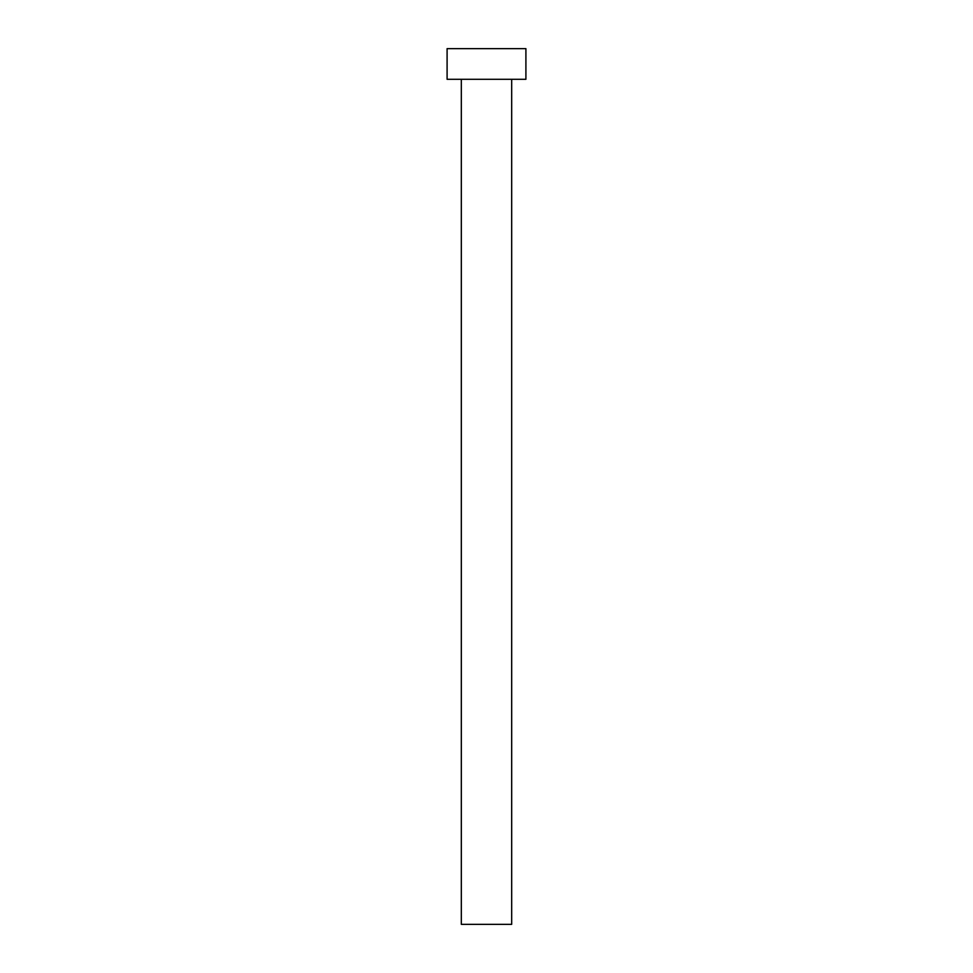 <?xml version="1.0" encoding="UTF-8"?>
<svg xmlns="http://www.w3.org/2000/svg" width="973" height="973" viewBox="0 0 973 973"><rect width="100%" height="100%" fill="white"/><g stroke="black" fill="none" stroke-linecap="round" stroke-linejoin="round"><path stroke-width="0.73" stroke-dasharray="4.87 3.65" d="M511.676 79.3L447.094 79.3L511.676 79.3M447.094 48.65L525.907 48.65L447.094 48.65M511.676 924.35L461.324 924.35L511.676 924.35"/><path stroke-width="1.46" d="M461.324 79.3L461.324 924.35L511.676 924.35L511.676 79.3L511.676 924.35L461.324 924.35L461.324 79.3M447.094 48.65L447.094 79.3L525.907 79.3L525.907 48.65L447.094 48.65L447.094 79.3L525.907 79.3L525.907 48.65L447.094 48.65"/></g></svg>
